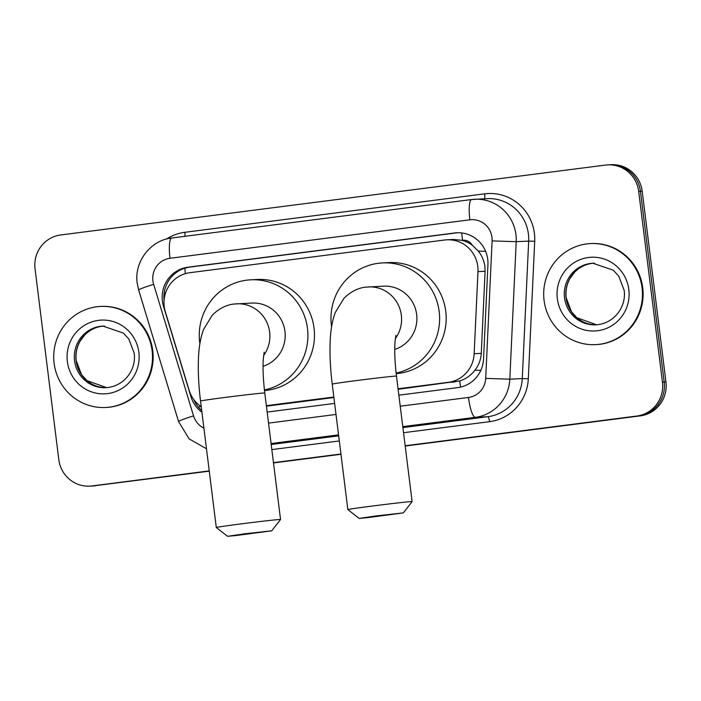<?xml version="1.0" encoding="UTF-8"?>
<svg xmlns="http://www.w3.org/2000/svg" width="701" height="701" viewBox="0 0 701 701"><rect width="100%" height="100%" fill="white"/><g stroke="black" fill="none" stroke-linecap="round" stroke-linejoin="round"><path stroke-width="1.05" d="M398.133 389.283L459.681 380.967C465.832 379.004 470.932 375.412 474.98 370.172C478.801 365.203 480.895 359.604 481.272 353.374L485.092 271.287L484.838 266.003C483.997 260.439 481.806 255.453 478.275 251.046L472.299 245.236A10.121 9.875 -92.8 0 0 462.511 240.268A30.353 6.554 -97.3 0 1 461.793 232.969M398.063 388.775L448.307 382.325A30.353 29.635 -92.8 0 0 474.156 353.725L477.977 271.637A30.353 29.635 -92.8 0 0 477.775 266.354A30.353 29.635 -92.8 0 0 446.887 239.803A30.353 29.635 -92.8 0 0 444.627 240.005L189.875 272.689A30.353 29.635 -92.8 0 0 165.322 311.743L189.147 390.291A30.353 29.635 -92.8 0 0 201.231 406.711M462.511 240.268L461.994 240.338A30.353 29.635 87.2 0 1 472.299 245.236M266.424 406.177L333.895 397.528M461.994 240.338L453.468 239.479L446.887 239.803M266.362 405.669L333.834 397.011M398.86 395.171L457.692 387.627A30.353 29.635 -92.8 0 0 483.541 359.026L487.931 264.619A30.353 29.635 -92.8 0 0 487.73 259.335A30.353 29.635 -92.8 0 0 456.842 232.785A30.353 29.635 -92.8 0 0 454.581 232.986L188.043 267.186A30.353 29.635 -92.8 0 0 163.499 306.241L190.9 396.564A30.353 29.635 -92.8 0 0 201.923 412.241M164.078 300.378A30.353 29.635 87.2 0 1 189.796 267.099L456.325 232.907A30.353 29.635 87.2 0 1 457.718 232.758M209.231 470.897L91.954 485.942A30.353 29.635 87.2 0 1 89.693 486.143A30.353 29.635 87.2 0 1 58.805 459.593L35.05 268.851A30.353 29.635 87.2 0 1 60.698 234.966L605.541 165.068A30.353 29.635 87.2 0 1 607.811 164.866A30.353 29.635 87.2 0 1 638.69 191.417L662.454 382.159A30.353 29.635 87.2 0 1 636.806 416.043L405.16 445.766M340.931 454.003L273.46 462.66M607.811 164.866L611.307 164.691A30.353 29.635 87.2 0 1 642.195 191.242L665.95 381.984L664.197 382.071A30.353 29.635 87.2 0 1 638.55 415.956L405.178 445.897L638.55 415.956A30.353 29.635 87.2 0 0 664.197 382.071L640.442 191.329L664.197 382.071L662.454 382.159M609.555 164.779A30.353 29.635 87.2 0 1 640.442 191.329A30.353 29.635 87.2 0 0 609.555 164.779M209.266 471.168L93.706 485.854A30.353 29.635 87.2 0 1 91.445 486.056A30.353 29.635 87.2 0 0 93.706 485.854L209.249 471.037L91.954 485.942M340.949 454.134L273.478 462.791L340.949 454.134M267.16 412.065L334.631 403.408M201.722 410.584A30.353 29.635 87.2 0 1 193.73 399.474M665.95 381.984A30.353 29.635 87.2 0 1 640.302 415.877L405.196 446.038M340.966 454.274L273.495 462.932M95.459 485.767A30.353 29.635 87.2 0 1 93.189 485.968L89.693 486.143M544.081 300.396A50.595 49.394 87.2 0 1 590.601 243.58A50.595 49.394 87.2 0 1 642.072 287.822A50.595 49.394 87.2 0 1 595.552 344.638A50.595 49.394 87.2 0 1 544.081 300.396M590.601 243.58L591.258 243.545A50.595 49.394 87.2 0 1 642.729 287.787A50.595 49.394 87.2 0 1 596.209 344.603L595.552 344.638M376.428 515.883L359.157 518.407L367.587 517.645L403.329 512.904L376.428 515.883M347.862 509.618A32.377 0.535 -7.1 0 1 347.862 509.609A32.377 0.535 -7.1 0 1 372.993 505.956A32.377 0.535 -7.1 0 1 412.118 501.609A32.377 0.535 -7.1 0 1 412.118 501.618L396.486 376.122A32.377 0.535 172.9 0 0 357.361 380.459A32.377 0.535 172.9 0 0 332.23 384.122L347.862 509.609L359.157 518.407M394.742 349.413A32.377 31.606 -92.8 0 0 416.648 314.469A32.377 31.606 -92.8 0 0 383.71 286.157L365.642 287.147C360.437 287.62 351.665 290.345 343.858 298.468L335.271 312.541C332.23 320.734 330.522 330.557 330.153 341.992C329.654 354.934 330.346 368.98 332.23 384.122M331.591 326.832A55.651 54.328 87.2 0 1 331.398 325.404A55.651 54.328 87.2 0 1 382.571 262.91A55.651 54.328 87.2 0 1 439.185 311.577A55.651 54.328 87.2 0 1 396.126 373.046M382.571 262.91L389.134 262.586A55.651 54.328 87.2 0 1 445.748 311.253A55.651 54.328 87.2 0 1 396.196 373.651M244.851 533.785L227.58 536.309L236.009 535.538L271.751 530.806L244.851 533.785M227.58 536.309L216.285 527.52A32.377 0.535 -7.1 0 1 216.285 527.511A32.377 0.535 -7.1 0 1 241.416 523.849A32.377 0.535 -7.1 0 1 280.54 519.502A32.377 0.535 -7.1 0 1 280.54 519.52L271.751 530.806M263.041 366.308A32.377 31.606 -92.8 0 0 284.948 331.363A32.377 31.606 -92.8 0 0 252.001 303.051L233.932 304.041C228.736 304.523 219.965 307.24 212.158 315.362L203.57 329.435C200.53 337.637 198.821 347.451 198.453 358.886C197.954 371.828 198.646 385.874 200.53 401.016L216.285 527.511M199.89 343.727A55.651 54.328 87.2 0 1 199.689 342.298A55.651 54.328 87.2 0 1 250.862 279.804A55.651 54.328 87.2 0 1 307.485 328.471A55.651 54.328 87.2 0 1 264.426 389.94M250.862 279.804L257.425 279.48A55.651 54.328 87.2 0 1 314.048 328.156A55.651 54.328 87.2 0 1 264.487 390.545M54.108 363.249A50.595 49.394 87.2 0 1 100.637 306.433A50.595 49.394 87.2 0 1 152.108 350.675A50.595 49.394 87.2 0 1 105.588 407.491A50.595 49.394 87.2 0 1 54.108 363.249M100.637 306.433L101.294 306.398A50.595 49.394 87.2 0 1 152.765 350.649A50.595 49.394 87.2 0 1 106.237 407.465L105.588 407.491M485.092 271.287L477.977 271.637M164.157 293.246A30.353 1.63 -16.9 0 1 165.646 292.711M460.653 387.083A30.353 6.554 -97.3 0 1 459.681 380.967M474.98 370.172A30.353 0.64 2.7 0 0 480.781 370.435M478.275 251.046A30.353 0.64 2.7 0 0 485.635 251.379M198.436 407.22A30.353 1.63 -16.9 0 1 200.775 406.396M185.362 273.635A30.353 6.554 -97.3 0 1 184.88 268.168M481.272 353.374L474.156 353.725M454.888 382.001L448.307 382.325M456.325 232.907L454.581 232.986M400.236 406.212L468.47 397.458A20.233 19.759 -92.8 0 0 485.705 378.391L492.102 240.899A20.233 19.759 -92.8 0 0 491.962 237.376A20.233 19.759 -92.8 0 0 469.863 219.807L170.001 258.275A20.233 19.759 -92.8 0 0 152.906 280.873A20.233 19.759 -92.8 0 0 153.642 284.317L193.546 415.868A20.233 19.759 -92.8 0 0 203.903 428.153M171.876 237.981A20.233 4.364 82.7 0 0 171.806 237.99L471.668 199.522A20.233 4.364 82.7 0 1 471.738 199.513A40.474 39.51 87.2 0 1 474.761 199.25A40.474 39.51 87.2 0 1 515.936 234.642A40.474 39.51 87.2 0 1 516.208 241.696L528.677 241.083A40.474 39.51 -92.8 0 0 528.405 234.038A40.474 39.51 -92.8 0 0 487.23 198.637L471.668 199.522A20.233 4.364 82.7 0 0 469.863 219.807M170.001 258.275A20.233 4.364 82.7 0 1 171.806 237.99C150.487 240.18 133.987 261.859 137.203 283.16L138.649 289.977A20.233 1.087 -16.9 0 1 153.642 284.317M166.531 239.032A45.53 44.452 87.2 0 1 184.819 232.303L484.671 193.835A5.056 1.095 -97.3 0 1 484.426 198.777M484.671 193.835A45.53 44.452 87.2 0 1 534.399 233.354A45.53 44.452 87.2 0 1 534.705 241.284L528.309 378.777A45.53 44.452 87.2 0 1 489.535 421.678L403.539 432.71M339.31 440.947L271.83 449.604M636.806 416.043L640.302 415.877M638.69 191.417L642.195 191.242M492.102 240.899L516.208 241.696L509.811 379.188L522.28 378.575L528.677 241.083L534.705 241.284M485.705 378.391L509.811 379.188A40.474 39.51 87.2 0 1 475.348 417.323L487.817 416.709A40.474 39.51 -92.8 0 0 522.28 378.575L528.309 378.777M468.47 397.458A20.233 4.364 82.7 0 0 475.348 417.323L402.777 426.629M338.548 434.874L271.077 443.531M271.199 444.504L338.671 435.847M402.9 427.61L487.817 416.709A5.056 1.095 -97.3 0 1 489.535 421.678M268.536 423.106L336.007 414.449M184.819 232.303A5.056 1.095 -97.3 0 1 184.88 236.316M138.649 289.977L178.562 421.529A20.233 1.087 -16.9 0 1 193.546 415.868M191.82 396.521L190.9 396.564M164.183 306.206L163.499 306.241M189.796 267.099L188.043 267.186M564.524 297.872A30.844 30.108 87.2 0 1 592.88 263.243L613.366 270.227L618.817 276.255L624.118 290.205C626.571 305.794 615.084 323.573 595.903 324.843A30.844 30.108 87.2 0 1 564.524 297.872M557.33 298.696A36.908 36.04 87.2 0 1 588.516 257.486A36.908 36.04 87.2 0 1 628.823 289.522A36.908 36.04 87.2 0 1 597.638 330.732A36.908 36.04 87.2 0 1 557.33 298.696M594.413 263.164C586.79 263.629 580.218 266.608 574.715 272.119L569.878 278.647C566.636 284.606 565.409 290.994 566.198 297.802L571.464 311.717L576.905 317.746L596.665 324.8A30.844 30.108 87.2 0 1 566.058 297.802A30.844 30.108 87.2 0 1 593.642 263.217M395.311 338.671A32.377 31.606 -92.8 0 0 401.34 315.222A32.377 31.606 -92.8 0 0 368.393 286.902M263.611 355.565A32.377 31.606 -92.8 0 0 269.631 332.116A32.377 31.606 -92.8 0 0 236.693 303.796M264.181 352.2L263.331 358.421C262.656 367.482 263.138 379.013 264.785 393.016A32.377 0.535 172.9 0 0 225.652 397.362A32.377 0.535 172.9 0 0 200.53 401.016M74.551 360.735A30.844 30.108 87.2 0 1 102.916 326.096L123.394 333.089L128.853 339.109L134.145 353.067C136.607 368.647 125.111 386.435 105.93 387.706A30.844 30.108 87.2 0 1 74.551 360.735M67.357 361.55A36.908 36.04 87.2 0 1 98.552 320.339A36.908 36.04 87.2 0 1 138.859 352.375A36.908 36.04 87.2 0 1 107.674 393.585A36.908 36.04 87.2 0 1 67.357 361.55M104.44 326.026C96.817 326.482 90.254 329.47 84.742 334.982L79.905 341.501C76.663 347.459 75.436 353.847 76.225 360.665L81.5 374.579L86.942 380.608L106.692 387.653A30.844 30.108 87.2 0 1 76.085 360.656A30.844 30.108 87.2 0 1 103.678 326.07M178.562 421.529L189.025 438.791L206.48 448.789M396.486 376.122C394.838 362.11 394.356 350.579 395.04 341.518L395.881 335.306M403.329 512.904L412.118 501.618M264.785 393.016L280.54 519.502"/></g></svg>
